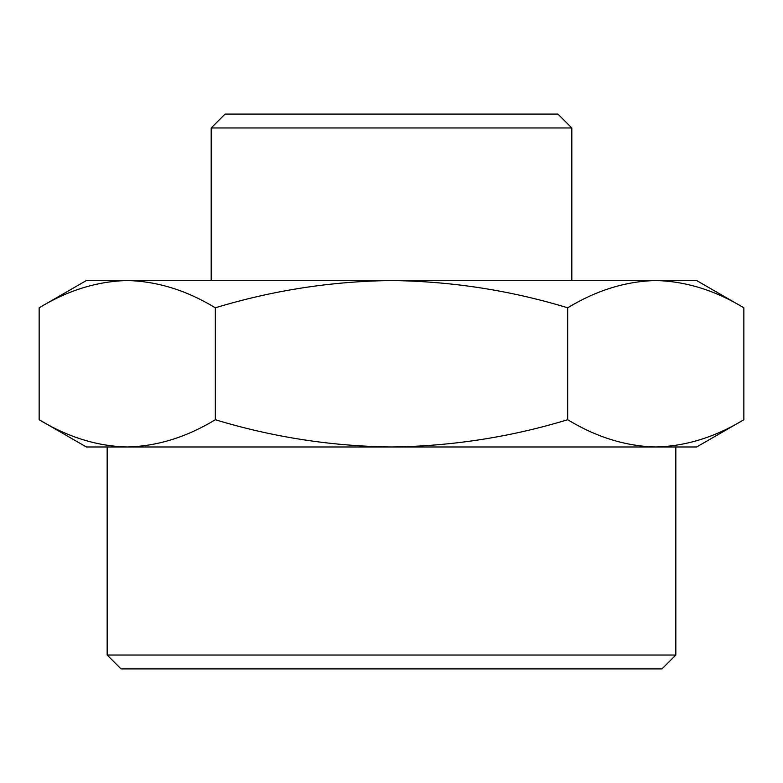 <?xml version="1.0" encoding="UTF-8"?>
<svg xmlns="http://www.w3.org/2000/svg" width="783" height="783" viewBox="0 0 783 783"><rect width="100%" height="100%" fill="white"/><g stroke="black" fill="none" stroke-linecap="round" stroke-linejoin="round"><path stroke-width="1.17" d="M211.185 127.962L225.054 114.093L557.946 114.093L571.815 127.962L211.185 127.962L211.185 280.539M39.15 419.727C67.867 437.168 97.229 446.251 127.237 446.985L86.355 446.985L39.15 419.727L39.15 307.797L86.355 280.539L696.645 280.539L743.85 307.797C715.133 290.346 685.771 281.263 655.763 280.539C625.754 281.263 596.392 290.346 567.675 307.797C510.242 290.346 451.517 281.263 391.5 280.539C331.483 281.263 272.758 290.346 215.325 307.797C186.608 290.346 157.246 281.263 127.237 280.539C97.229 281.263 67.867 290.346 39.15 307.797C67.867 290.346 97.229 281.263 127.237 280.539M391.5 668.907L121.032 668.907L107.163 655.038L675.837 655.038L661.968 668.907L391.5 668.907M743.85 307.797L743.85 419.727C715.133 437.168 685.771 446.251 655.763 446.985C685.771 446.251 715.133 437.168 743.85 419.727L696.645 446.985L391.5 446.985C451.517 446.251 510.242 437.168 567.675 419.727C596.392 437.168 625.754 446.251 655.763 446.985L675.837 446.985L675.837 655.038M567.675 307.797L567.675 419.727M215.325 307.797L215.325 419.727C272.758 437.168 331.483 446.251 391.5 446.985L127.237 446.985C157.246 446.251 186.608 437.168 215.325 419.727M571.815 127.962L571.815 280.539M107.163 446.985L107.163 655.038"/></g></svg>

